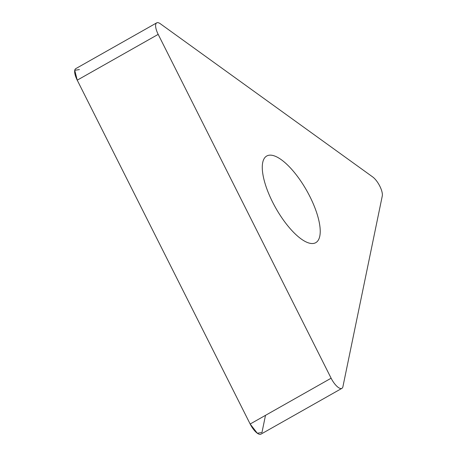 <?xml version="1.0" encoding="UTF-8"?>
<svg xmlns="http://www.w3.org/2000/svg" width="457" height="457" viewBox="0 0 457 457"><rect width="100%" height="100%" fill="white"/><g stroke="black" fill="none" stroke-linecap="round" stroke-linejoin="round"><path stroke-width="0.69" d="M301.146 238.937A49.779 17.76 -119.5 0 1 268.687 193.579A49.779 17.76 -119.5 0 1 266.739 156.008A49.779 17.76 -119.5 0 1 306.71 190.598A49.779 17.76 -119.5 0 1 315.764 242.667A49.779 17.76 -119.5 0 1 301.146 238.937M372.661 176.916L160.373 23.781A12.448 4.439 60.5 0 0 156.717 22.85A12.448 4.439 60.5 0 0 158.185 34.378L331.119 378.213A12.448 4.439 60.5 0 0 341.905 388.353A12.448 4.439 60.5 0 0 342.91 386.725L382.269 196.019A12.448 4.439 60.5 0 0 372.661 176.916M341.905 388.353L260.947 434.15A12.448 4.439 -119.5 0 1 250.162 424.016L77.227 80.175A12.448 4.439 -119.5 0 1 75.759 68.647L156.717 22.85M265.5 415.333L261.958 432.522L257.297 433.219L250.162 424.016L77.227 80.175L74.754 70.275L79.415 69.584M158.185 34.378L77.227 80.175M250.162 424.016L331.119 378.213"/></g></svg>
